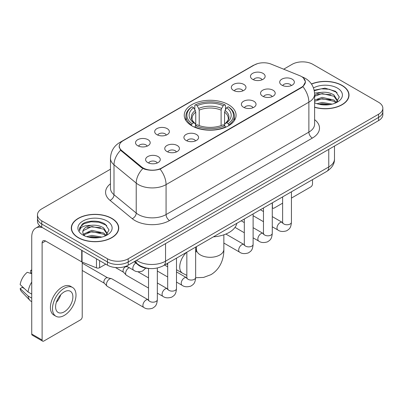 <?xml version="1.0" encoding="UTF-8"?>
<svg xmlns="http://www.w3.org/2000/svg" width="403" height="403" viewBox="0 0 403 403"><rect width="100%" height="100%" fill="white"/><g stroke="black" fill="none" stroke-linecap="round" stroke-linejoin="round"><path stroke-width="0.6" d="M228.486 104.659A25.918 14.961 0 0 0 200.241 101.415A25.918 14.961 0 0 0 184.242 115.238A25.918 14.961 0 0 0 191.833 125.822A25.918 14.961 0 0 0 220.078 129.066A25.918 14.961 0 0 0 236.077 115.238A25.918 14.961 0 0 0 228.486 104.659M233.463 90.403A7.335 4.237 180 0 1 232.007 89.209A7.335 4.237 180 0 1 234.44 83.945A7.335 4.237 180 0 1 243.84 84.413A7.335 4.237 180 0 1 245.296 89.209A7.335 4.237 180 0 1 233.463 90.403M242.944 90.846A4.403 2.539 0 0 0 241.765 89.607A4.403 2.539 0 0 0 237.427 88.962A4.403 2.539 0 0 0 234.36 90.846M156.843 134.642A7.335 4.237 180 0 1 155.387 133.443A7.335 4.237 180 0 1 157.815 128.184A7.335 4.237 180 0 1 167.215 128.653A7.335 4.237 180 0 1 168.671 133.443A7.335 4.237 180 0 1 156.843 134.642M166.323 135.081A4.403 2.539 0 0 0 165.139 133.846A4.403 2.539 0 0 0 160.802 133.202A4.403 2.539 0 0 0 157.734 135.081M137.685 145.705A7.335 4.237 180 0 1 136.229 144.506A7.335 4.237 180 0 1 138.657 139.242A7.335 4.237 180 0 1 148.057 139.715A7.335 4.237 180 0 1 149.513 144.506A7.335 4.237 180 0 1 137.685 145.705M147.166 146.143A4.403 2.539 0 0 0 145.982 144.904A4.403 2.539 0 0 0 141.649 144.259A4.403 2.539 0 0 0 138.577 146.143M252.621 79.346A7.335 4.237 180 0 1 251.165 78.147A7.335 4.237 180 0 1 253.593 72.883A7.335 4.237 180 0 1 262.993 73.356A7.335 4.237 180 0 1 264.449 78.147A7.335 4.237 180 0 1 252.621 79.346M262.101 79.784A4.403 2.539 0 0 0 260.917 78.545A4.403 2.539 0 0 0 256.585 77.905A4.403 2.539 0 0 0 253.512 79.784M262.685 96.216A7.335 4.237 180 0 1 261.23 95.017A7.335 4.237 180 0 1 263.658 89.753A7.335 4.237 180 0 1 273.058 90.227A7.335 4.237 180 0 1 274.514 95.017A7.335 4.237 180 0 1 262.685 96.216M272.161 96.655A4.403 2.539 0 0 0 270.982 95.415A4.403 2.539 0 0 0 266.645 94.77A4.403 2.539 0 0 0 263.577 96.655M243.528 107.274A7.335 4.237 180 0 1 242.072 106.075A7.335 4.237 180 0 1 244.5 100.81A7.335 4.237 180 0 1 253.9 101.284A7.335 4.237 180 0 1 255.356 106.075A7.335 4.237 180 0 1 243.528 107.274M253.008 107.712A4.403 2.539 0 0 0 251.825 106.478A4.403 2.539 0 0 0 247.492 105.833A4.403 2.539 0 0 0 244.419 107.712M186.06 140.451A7.335 4.237 180 0 1 184.604 139.257A7.335 4.237 180 0 1 187.032 133.992A7.335 4.237 180 0 1 196.432 134.466A7.335 4.237 180 0 1 197.888 139.257A7.335 4.237 180 0 1 186.06 140.451M195.541 140.894A4.403 2.539 0 0 0 194.357 139.655A4.403 2.539 0 0 0 190.02 139.01A4.403 2.539 0 0 0 186.952 140.894M166.902 151.513A7.335 4.237 180 0 1 165.447 150.314A7.335 4.237 180 0 1 167.875 145.05A7.335 4.237 180 0 1 177.275 145.523A7.335 4.237 180 0 1 178.731 150.314A7.335 4.237 180 0 1 166.902 151.513M176.383 151.951A4.403 2.539 0 0 0 175.199 150.712A4.403 2.539 0 0 0 170.867 150.072A4.403 2.539 0 0 0 167.794 151.951M147.745 162.57A7.335 4.237 180 0 1 146.289 161.376A7.335 4.237 180 0 1 148.722 156.112A7.335 4.237 180 0 1 158.122 156.581A7.335 4.237 180 0 1 159.578 161.376A7.335 4.237 180 0 1 147.745 162.57M157.225 163.014A4.403 2.539 0 0 0 156.047 161.774A4.403 2.539 0 0 0 151.709 161.129A4.403 2.539 0 0 0 148.642 163.014M281.838 85.154A7.335 4.237 180 0 1 280.382 83.955A7.335 4.237 180 0 1 282.815 78.691A7.335 4.237 180 0 1 292.21 79.164A7.335 4.237 180 0 1 293.666 83.955A7.335 4.237 180 0 1 281.838 85.154M291.319 85.592A4.403 2.539 0 0 0 290.14 84.358A4.403 2.539 0 0 0 285.803 83.713A4.403 2.539 0 0 0 282.735 85.592M299.681 75.658A13.203 7.622 180 0 1 301.444 76.51A13.203 7.622 180 0 1 305.313 81.9A13.203 7.622 180 0 1 301.444 87.29L161.749 167.94A13.203 7.622 180 0 1 141.599 166.923L121.661 150.485A13.203 7.622 180 0 1 119.273 146.113A13.203 7.622 180 0 1 123.142 140.723L254.303 64.999A13.203 7.622 180 0 1 271.209 64.148L299.681 75.658M149.699 268.534A14.669 8.468 180 0 1 138.158 264.927L134.229 261.688M314.607 107.299A23.717 13.692 0 0 0 349.018 95.078A23.717 13.692 0 0 0 342.071 85.396A23.717 13.692 0 0 0 311.433 83.97M111.787 218.35A23.717 13.692 0 0 0 85.94 215.383A23.717 13.692 0 0 0 71.301 228.033A23.717 13.692 0 0 0 78.247 237.715A23.717 13.692 0 0 0 104.09 240.682A23.717 13.692 0 0 0 118.734 228.033A23.717 13.692 0 0 0 111.787 218.35M71.543 229.267A23.717 13.692 0 0 0 71.462 229.629M303.419 77.97L305.484 81.819L302.9 86.655L301.615 87.582L160.092 169.104C154.858 170.681 149.624 170.681 144.39 169.104L141.428 167.603L120.603 150.264L119.102 146.455L119.777 144.032M110.467 169.205L41.766 208.87A14.669 8.468 0 0 0 37.469 214.854L37.469 221.247A14.669 8.468 0 0 0 41.766 227.232L107.465 265.164L107.465 261.97A14.669 8.468 0 0 0 128.209 261.97L378.553 117.434A14.669 8.468 0 0 0 382.85 111.445A14.669 8.468 0 0 1 378.553 117.434L128.209 261.97A14.669 8.468 0 0 1 107.465 261.97L41.766 224.038L107.465 261.97L107.465 258.776A14.669 8.468 0 0 0 128.209 258.776L378.553 114.24A14.669 8.468 0 0 0 382.85 108.251A14.669 8.468 0 0 0 378.553 102.261L312.854 64.334A14.669 8.468 0 0 0 292.11 64.334L283.692 69.19M37.469 218.048A14.669 8.468 0 0 0 41.766 224.038A14.669 8.468 0 0 1 37.469 218.048M37.469 214.854A14.669 8.468 0 0 0 41.766 220.844L107.465 258.776M118.573 229.629A23.717 13.692 0 0 0 118.487 229.267M348.857 96.675A23.717 13.692 0 0 0 348.776 96.312M107.465 265.164A14.669 8.468 0 0 0 128.209 265.164L378.553 120.628A14.669 8.468 0 0 0 382.85 114.643L382.85 108.251M314.607 107.138A23.47 13.551 0 0 0 348.776 95.078A23.47 13.551 0 0 0 341.9 85.496A23.47 13.551 0 0 0 311.524 84.106M316.954 103.702L322.138 102.438L332.188 104.125M318.985 104.261L322.138 103.702L330.082 104.563M314.607 100.11L322.138 97.365L333.946 100.04L336.465 102.438M314.607 101.375L322.138 98.634L333.946 101.304L335.81 102.881M314.577 93.083L321.458 92.368A12.226 7.058 0 0 0 314.607 95.652M321.458 92.368C326.148 91.879 330.314 92.745 333.946 94.967L337.528 100.599L337.442 101.531M314.607 96.307L322.138 93.561L333.946 96.236L337.487 101.234M314.607 102.538L315.131 103.022M314.607 102.79A17.117 9.884 0 0 0 337.407 102.065A17.117 9.884 0 0 0 337.407 88.091A17.117 9.884 0 0 0 313.484 87.93M336.011 102.785L339.301 96.997L335.548 91.305L324.969 88.146L314.164 90.201M314.275 90.746L321.272 88.836L329.337 89.259L337.059 92.514M317.488 94.609L321.272 93.909L330.949 94.725M317.488 99.677L321.272 98.977L330.949 99.798M319.312 104.332L321.272 104.05L329.896 104.594M272.272 206.996L272.398 207.071A2.443 1.411 120 0 0 272.907 208.19A2.443 1.411 120 0 0 274.131 208.069L282.624 203.167M291.429 198.085L310.778 186.911A2.443 1.411 120 0 0 312.511 183.914L312.511 179.637M272.398 207.071L272.398 202.795M78.419 237.614A23.47 13.551 0 0 0 103.999 240.551A23.47 13.551 0 0 0 118.487 228.033A23.47 13.551 0 0 0 111.611 218.451A23.47 13.551 0 0 0 86.035 215.514A23.47 13.551 0 0 0 71.543 228.033A23.47 13.551 0 0 0 78.419 237.614M86.67 236.657L91.854 235.392L101.899 237.08M88.695 237.216L91.854 236.662L99.793 237.523M83.371 234.178L91.854 230.32L103.662 232.994L106.175 235.392M83.794 234.873L91.854 231.589L103.662 234.259L105.521 235.836M105.722 235.74L109.017 229.952L105.259 224.264C99.294 219.988 87.471 220.184 82.247 224.118L79.426 229.282L79.698 230.939C79.854 227.221 83.678 225.348 91.169 225.327A12.226 7.058 0 0 0 82.791 232.027A12.226 7.058 0 0 0 83.386 234.198L84.842 235.977M91.169 225.327C95.859 224.834 100.025 225.7 103.662 227.922L107.243 233.554L107.153 234.486M82.791 232.163L83.209 230.662L91.854 226.516L103.662 229.191L107.203 234.188M107.117 221.046A17.117 9.884 0 0 0 82.912 221.046A17.117 9.884 0 0 0 82.912 235.02A17.117 9.884 0 0 0 107.117 235.02A17.117 9.884 0 0 0 107.117 221.046M79.431 229.398L79.96 227.307L83.995 223.7L90.982 221.791L99.052 222.214L106.77 225.468M87.199 227.564L90.982 226.864L100.659 227.68M87.199 232.632L90.982 231.932L100.659 232.753M89.023 237.286L90.982 237.004L99.612 237.553M191.37 125.545L192.065 123.691A23.278 13.44 0 0 1 192.065 106.785L193.662 107.712A21.027 12.14 0 0 0 193.662 122.769L195.243 123.666L195.752 125.555M195.752 124.784L195.752 112.14L195.243 110.437L193.662 107.712M194.825 109.717L194.825 105.188L195.52 104.79A23.278 13.44 0 0 1 224.798 104.79L223.197 105.717A21.027 12.14 0 0 0 197.122 105.717L198.699 108.437L199.213 110.145L199.213 125.605M221.106 125.605L221.106 110.145L221.62 108.437L223.197 105.717M213.394 236.858A26.895 15.526 0 0 0 236.858 223.312M194.825 126.89A24.256 14.004 0 0 0 225.494 126.89L224.798 125.686A23.278 13.44 0 0 1 195.52 125.686L194.825 127.303M225.494 127.303L225.494 126.89M192.065 106.785L191.37 107.183A24.256 14.004 0 0 0 185.904 116.039A24.256 14.004 0 0 0 191.37 124.89M224.798 104.79L225.494 105.188L225.494 109.717M195.52 125.686L197.122 124.764A21.027 12.14 0 0 0 223.197 124.764L224.798 125.686M193.662 122.769L192.065 123.691M197.122 105.717L195.52 104.79M195.243 110.437A18.81 10.861 0 0 0 195.243 123.666L195.334 123.726C192.659 121.142 191.571 119.384 192.065 118.462A18.095 10.448 0 0 1 195.752 112.14M228.949 124.89A24.256 14.004 0 0 0 234.415 116.039A24.256 14.004 0 0 0 228.949 107.183L228.254 106.785A23.278 13.44 0 0 1 228.254 123.691L228.949 125.545M228.254 123.691L226.657 122.769A21.027 12.14 0 0 0 226.657 107.712L228.254 106.785M226.657 107.712L225.076 110.437L224.567 112.14L224.567 124.784L225.076 123.666L226.657 122.769M224.567 112.14A18.095 10.448 0 0 1 228.254 118.462C228.743 119.389 227.655 121.147 224.985 123.726L225.076 123.666A18.81 10.861 0 0 0 225.076 110.437M224.567 125.555L224.567 124.784M148.531 288.049L126.527 275.345A4.403 2.539 -60 0 1 126.174 275.063A4.403 2.539 -60 0 1 125.615 273.33A4.403 2.539 -60 0 1 128.728 267.94A4.403 2.539 -60 0 1 129.247 267.693M126.174 275.063L123.424 272.085A3.179 1.834 -60 0 1 123.026 270.836A3.179 1.834 -60 0 1 125.273 266.942A3.179 1.834 -60 0 1 126.557 266.665L128.058 267.008M157.336 268.01L157.336 299.641C156.832 305.847 155.044 306.512 152.586 308.204C148.954 309.333 146.027 309.076 143.816 307.444L107.374 286.407A4.403 2.539 -60 0 1 107.017 286.12A4.403 2.539 -60 0 1 106.463 284.392A4.403 2.539 -60 0 1 109.571 279.002A4.403 2.539 -60 0 1 111.349 278.619A4.403 2.539 -60 0 1 111.772 278.78L148.521 299.983M107.017 286.12L104.271 283.143A3.179 1.834 -60 0 1 103.868 281.893A3.179 1.834 -60 0 1 106.115 277.999A3.179 1.834 -60 0 1 107.4 277.727L111.349 278.619M99.596 260.62L99.596 267.708L105.737 264.166M42.496 227.655A19.561 11.294 -120 0 0 35.791 228.063A19.561 11.294 -120 0 0 31.736 237.014L31.736 334.037L42.114 340.026L42.114 243.004A4.891 2.821 60 0 1 43.126 240.767A4.891 2.821 60 0 1 45.569 241.009L81.723 261.885L81.723 250.303M42.114 340.026A2.443 1.411 120 0 0 42.617 341.15L32.245 335.16A2.443 1.411 -60 0 1 31.736 334.037M42.617 341.15A2.443 1.411 120 0 0 43.841 341.024L80.494 319.866A2.443 1.411 120 0 0 82.222 316.869L82.222 262.111M99.596 267.708A2.443 1.411 180 0 1 96.468 267.869L82.051 262.041A2.443 1.411 180 0 1 81.723 261.885M64.243 311.841A12.226 7.058 120 0 0 72.228 301.066A12.226 7.058 120 0 0 70.354 291.268A12.226 7.058 120 0 0 64.243 291.878A12.226 7.058 120 0 0 56.254 302.648A12.226 7.058 120 0 0 58.128 312.446A12.226 7.058 120 0 0 64.243 311.841M56.344 302.366A12.226 7.058 120 0 0 60.732 294.764M31.736 270.625L30.704 270.312L30.704 272.766L31.736 273.365M72.555 287.46L70.48 286.261A16.624 9.601 120 0 0 62.168 287.087A16.624 9.601 120 0 0 51.307 301.736A16.624 9.601 120 0 0 53.856 315.06L55.926 316.254A16.624 9.601 120 0 0 64.243 315.433A16.624 9.601 120 0 0 75.104 300.784A16.624 9.601 120 0 0 72.555 287.46A16.624 9.601 120 0 0 64.243 288.281A16.624 9.601 120 0 0 53.382 302.935A16.624 9.601 120 0 0 55.926 316.254M31.736 282.055A16.135 9.314 120 0 0 28.069 291.999L20.15 284.594A12.715 7.34 120 0 1 27.243 272.307L31.736 273.667M31.736 294.119L28.069 291.999M24.432 288.603L22.276 287.359L20.15 288.583L28.069 295.993L31.736 298.114M28.069 295.993A16.135 9.314 120 0 0 30.059 300.497A16.135 9.314 120 0 0 31.278 301.459L31.736 301.726M31.736 270.02A12.715 7.34 120 0 0 30.704 270.312M20.15 288.583A12.715 7.34 120 0 0 21.651 291.752L30.059 300.497M121.661 150.485L121.661 151.306M141.599 166.923L141.599 167.739M161.749 167.94L161.749 168.333M301.444 87.29L301.444 87.683M138.158 264.494L138.158 264.927M314.607 119.646A24.452 14.115 180 0 1 312.335 138.098L169.532 220.547A4.891 2.821 60 0 1 166.071 214.557L308.879 132.108A19.561 11.294 0 0 0 314.607 124.124L314.607 94.176A19.561 11.294 180 0 1 308.879 102.166A17.117 9.884 -120 0 0 302.9 86.655M169.532 220.547A24.452 14.115 180 0 1 134.955 220.547A24.452 14.115 180 0 1 132.214 218.663L109.999 200.346A24.452 14.115 180 0 1 110.467 183.778M138.41 214.557A19.561 11.294 0 0 0 166.071 214.557L166.071 184.609A19.561 11.294 180 0 1 138.41 184.609A19.561 11.294 180 0 1 136.219 183.103L114.004 164.787A19.561 11.294 180 0 1 110.467 158.308L110.467 188.256A19.561 11.294 0 0 0 114.004 194.73L136.219 213.051A19.561 11.294 0 0 0 138.41 214.557M314.607 94.176C314.275 87.144 311.187 81.869 305.333 78.358L302.865 77.154A17.117 8.015 112 0 0 302.134 76.943M160.092 169.104A17.117 9.884 60 0 1 166.071 184.609L308.879 102.166L308.879 132.108A4.891 2.821 60 0 0 312.335 138.098M121.585 141.811A17.117 9.884 -120 0 0 119.741 142.491C113.888 146.002 110.8 151.276 110.467 158.308M119.741 142.491L253.034 65.533A17.117 9.884 60 0 1 254.333 64.984M120.603 150.264A17.117 11.445 129.5 0 0 114.004 164.787L114.004 194.73A4.891 3.269 -50.5 0 1 109.999 200.346M142.889 168.509A17.117 11.445 129.5 0 0 136.219 183.103L136.219 213.051A4.891 3.269 -50.5 0 1 132.214 218.663M128.209 258.776L128.209 265.164M378.553 114.24L378.553 120.628M41.766 220.844L41.766 227.232M136.577 260.333A19.561 11.294 0 0 0 137.891 261.174A19.561 11.294 0 0 0 165.552 261.174L328.762 166.943A19.561 11.294 0 0 0 334.49 158.958C334.631 163.814 332.047 167.965 326.737 171.421L163.527 265.648A9.778 5.647 60 0 0 165.552 261.174L165.552 243.603M328.762 149.377L328.762 166.943A9.778 5.647 60 0 1 326.737 171.421M135.786 260.791A9.778 6.544 129.5 0 0 137.488 263.97L134.521 261.522M223.851 234.808L223.851 249.397A13.692 7.904 180 0 1 219.842 254.983A13.692 7.904 180 0 1 200.477 254.983A13.692 7.904 180 0 1 196.468 249.397L196.1 252.021M195.646 249.22A13.692 7.904 -60 0 1 196.261 249.512L196.468 249.633M186.846 275.365L182.569 273.229A13.692 7.904 -60 0 1 186.518 252.379M221.106 110.145A18.095 10.448 0 0 0 199.213 110.145M221.62 108.437A18.81 10.861 0 0 0 198.699 108.437M291.429 191.808L291.429 222.224A4.403 2.539 180 0 1 289.938 224.128A4.403 2.539 180 0 1 283.914 224.023A4.403 2.539 180 0 1 282.624 222.224L282.483 223.176L282.876 222.849M291.429 222.224C290.926 228.43 289.137 229.095 286.679 230.788C283.042 231.911 280.12 231.66 277.909 230.027A4.403 2.539 -60 0 1 277.234 226.501A4.403 2.539 -60 0 1 280.11 222.622A4.403 2.539 -60 0 1 280.307 222.516A4.403 2.539 -60 0 1 282.312 222.406L282.614 222.562M272.272 202.865L272.272 233.282A4.403 2.539 180 0 1 270.781 235.191A4.403 2.539 180 0 1 264.756 235.08A4.403 2.539 180 0 1 263.471 233.282L263.325 234.234L263.723 233.911M272.272 233.282C271.773 239.488 269.98 240.153 267.521 241.845C263.889 242.974 260.963 242.722 258.756 241.09A4.403 2.539 -60 0 1 258.081 237.563A4.403 2.539 -60 0 1 260.953 233.685A4.403 2.539 -60 0 1 261.149 233.579A4.403 2.539 -60 0 1 263.154 233.463L263.456 233.624M253.114 213.928L253.114 244.344A4.403 2.539 180 0 1 251.623 246.248A4.403 2.539 180 0 1 245.603 246.142A4.403 2.539 180 0 1 244.314 244.344L244.173 245.296L244.566 244.969M253.114 244.344C252.616 250.55 250.827 251.215 248.369 252.908C244.732 254.031 241.81 253.779 239.599 252.147A4.403 2.539 -60 0 1 238.924 248.621A4.403 2.539 -60 0 1 241.8 244.742A4.403 2.539 -60 0 1 241.991 244.636A4.403 2.539 -60 0 1 243.996 244.525L244.299 244.681M195.646 247.104L195.646 277.521A4.403 2.539 180 0 1 194.155 279.43A4.403 2.539 180 0 1 188.136 279.319A4.403 2.539 180 0 1 186.846 277.521L186.705 278.473L187.098 278.146M195.646 277.521C195.148 283.727 193.359 284.392 190.901 286.085C187.264 287.213 184.342 286.956 182.131 285.329A4.403 2.539 -60 0 1 181.456 281.798A4.403 2.539 -60 0 1 184.332 277.924A4.403 2.539 -60 0 1 184.524 277.818A4.403 2.539 -60 0 1 186.529 277.702L186.831 277.863M176.489 258.167L176.489 288.583A4.403 2.539 180 0 1 174.998 290.487A4.403 2.539 180 0 1 168.978 290.377A4.403 2.539 180 0 1 167.688 288.583L167.547 289.53L167.94 289.208M176.489 288.583C175.99 294.789 174.202 295.449 171.743 297.147C168.106 298.27 165.185 298.019 162.973 296.386A4.403 2.539 -60 0 1 162.298 292.86A4.403 2.539 -60 0 1 165.175 288.981A4.403 2.539 -60 0 1 165.371 288.875A4.403 2.539 -60 0 1 167.376 288.765L167.673 288.921M157.336 299.641A4.403 2.539 180 0 1 155.845 301.55A4.403 2.539 180 0 1 149.82 301.439A4.403 2.539 180 0 1 148.531 299.641L148.39 300.593L148.783 300.265M143.816 307.444A4.403 2.539 -60 0 1 143.141 303.917A4.403 2.539 -60 0 1 146.017 300.044A4.403 2.539 -60 0 1 146.213 299.938A4.403 2.539 -60 0 1 148.218 299.822M126.406 266.051L133.756 270.292A4.403 2.539 -60 0 1 133.05 266.867A4.403 2.539 -60 0 1 135.801 262.983M42.114 243.004L45.569 241.009M82.051 250.495L82.051 262.041M96.468 267.869L96.468 258.817M119.273 146.113L119.273 147.735M305.313 81.9L305.313 83.068M253.034 65.533L257.507 63.639M302.865 77.154L301.802 76.726M163.527 265.648C155.659 269.602 147.79 269.602 139.917 265.648L137.488 263.97M334.49 158.958L334.49 146.067M348.776 97.037L348.776 95.078M272.907 208.19L272.272 207.827M118.487 229.992L118.487 228.033M71.543 229.992L71.543 228.033M223.851 249.397C224.033 258.378 220.547 268.947 210.93 274.685L203.575 277.425L195.646 277.722M182.569 273.229L176.489 269.723M167.688 264.64L166.484 263.945M185.904 120.512L185.904 116.039M234.415 120.512L234.415 116.039M196.261 249.512L195.646 249.16M196.468 246.631L196.468 249.397M277.909 230.027L272.272 226.773M263.471 221.69L253.114 215.711M282.624 196.891L282.624 222.224M282.312 222.406L272.272 216.607M263.471 211.53L260.368 209.736M258.756 241.09L253.114 237.83M244.314 232.753L235.014 227.383M263.471 207.948L263.471 233.282M263.154 233.463L253.114 227.67M244.314 222.587L241.216 220.799M239.599 252.147L223.851 243.059M244.314 219.01L244.314 244.344M243.996 244.525L225.861 234.052M182.131 285.329L176.489 282.07M167.688 276.987L157.336 271.012M186.846 252.187L186.846 277.521M186.529 277.702L176.489 271.909M167.688 266.826L164.59 265.038M162.973 296.386L157.336 293.132M115.439 267.532L123.54 272.206M167.688 263.25L167.688 288.583M167.376 288.765L157.336 282.966M148.531 277.884L137.912 271.753M125.922 266.242L126.718 266.705M82.222 270.473L104.382 283.269M148.531 268.489L148.531 299.641M82.222 263.134L107.561 277.763M133.756 270.292C135.922 271.919 138.849 272.171 142.526 271.053L145.765 268.151M35.791 228.063L39.746 225.776"/></g></svg>
